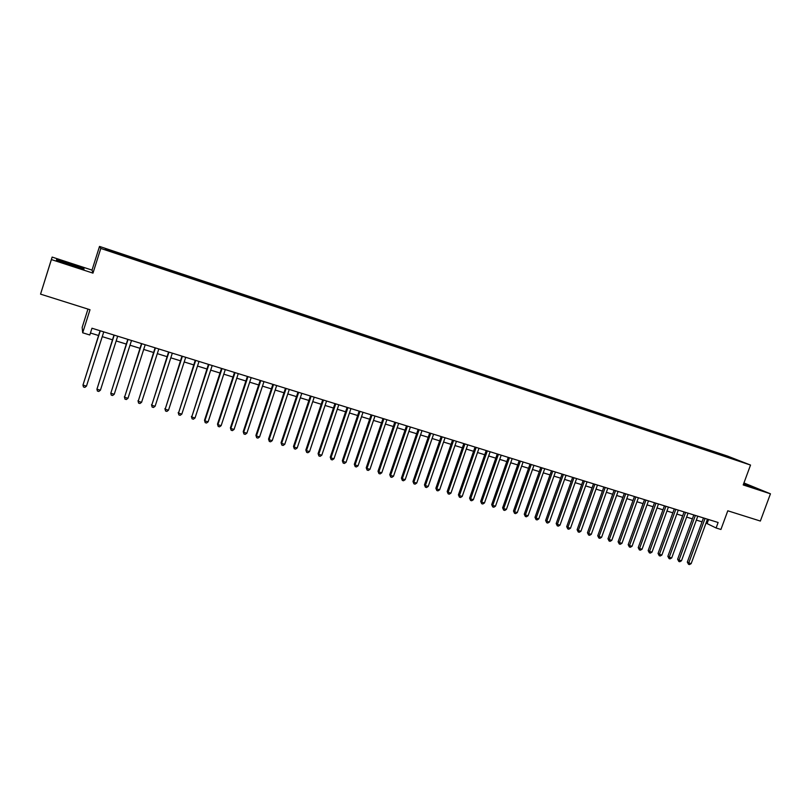 <?xml version="1.0" encoding="UTF-8"?>
<svg xmlns="http://www.w3.org/2000/svg" width="811" height="811" viewBox="0 0 811 811"><rect width="100%" height="100%" fill="white"/><g stroke="black" fill="none" stroke-linecap="round" stroke-linejoin="round"><path stroke-width="1.22" d="M112.07 252.089L107.65 250.518L112.07 252.089M87.963 309.082L82.164 327.38L82.692 332.794L89.808 334.984L91.957 328.222L718.12 522.487L716.103 527.981L720.928 529.471L727.791 510.788L760.353 521.047L770.45 493.808L743.94 482.961M52.127 257.077L40.55 294.14L51.387 259.571L92.971 273.125L100.797 248.44L99.52 246.422L92.018 270.104L52.127 257.077L51.387 259.571M100.797 248.44L750.53 465.058L727.7 456.137L99.52 246.422M738.385 460.689L743.748 462.625L738.324 460.881M720.259 454.829L720.127 453.988L715.971 452.356L120.19 253.478L105.43 248.845L106.048 249.707L121.873 255.293L729.13 457.779M720.127 453.988L730.508 457.445L739.845 461.104L729.353 457.597M82.692 332.794L90.011 309.731L40.55 294.14M750.53 465.058L743.211 484.937L770.45 493.808M706.036 523.075L716.103 527.981M90.437 333.007L98.557 335.511M102.237 336.646L112.476 339.809M116.166 340.955L126.283 344.077M129.983 345.212L139.979 348.304M143.699 349.45L153.573 352.501M157.304 353.647L167.066 356.668M170.807 357.823L180.458 360.804M184.198 361.959L193.738 364.899M197.499 366.065L206.927 368.975M210.688 370.14L220.004 373.009M223.785 374.175L232.99 377.024M236.782 378.19L245.885 380.998M249.676 382.174L258.679 384.951M262.48 386.127L271.371 388.875M275.182 390.05L283.972 392.767M287.793 393.943L296.481 396.62M300.303 397.806L308.9 400.462M312.732 401.638L321.227 404.263M325.059 405.449L333.463 408.045M337.305 409.231L345.608 411.795M349.46 412.981L357.661 415.516M361.524 416.702L369.634 419.206M373.496 420.402L381.515 422.876M385.387 424.072L393.315 426.525M397.197 427.721L405.024 430.144M408.916 431.34L416.661 433.733M420.544 434.929L428.208 437.291M432.101 438.498L439.674 440.839M443.576 442.036L451.058 444.347M454.961 445.553L462.361 447.844M466.274 449.051L473.583 451.311M477.497 452.518L484.735 454.748M488.648 455.964L495.805 458.164M499.728 459.381L506.794 461.56M510.727 462.777L517.712 464.936M521.645 466.143L528.549 468.282M532.492 469.498L539.315 471.607M543.258 472.823L550.01 474.901M553.954 476.118L560.634 478.186M564.578 479.402L571.177 481.44M575.131 482.657L581.649 484.674M585.613 485.901L592.06 487.887M596.014 489.114L602.391 491.081M606.354 492.297L612.66 494.244M616.624 495.47L622.858 497.396M626.822 498.623L632.985 500.529M636.959 501.756L643.052 503.631M647.026 504.858L653.048 506.723M657.022 507.95L662.972 509.784M666.956 511.011L672.836 512.826M676.82 514.062L682.639 515.857M686.623 517.083L692.381 518.858M696.355 520.094L702.052 521.848M708.581 519.527L707.151 523.419M715.626 453.278L715.971 452.356M120.586 253.904L120.423 254.502M743.444 484.289L759.025 489.297L743.758 483.437M92.971 273.125L92.018 270.104M56.476 260.25L84.02 269.232L83.837 268.35L70.283 263.524L56.638 259.479L56.476 260.25M56.882 260.392L70.283 263.524M83.594 269.1L83.837 268.35M703.482 517.945L687.312 562.084L688.752 562.925L705.053 518.432M691.165 563.635L689.492 564.578L688.519 564.294L688.752 562.925L691.165 563.635L707.466 519.172M688.519 564.294L687.312 562.084M751.696 487.198L743.626 483.802M743.677 483.66L757.271 488.83M76.933 267.133L62.234 261.771C60.774 261.436 60.582 261.517 61.666 262.014L63.268 262.673M70.202 263.818L83.442 269.059M68.357 264.477L72.361 265.785M693.81 514.944L677.621 559.235L679.04 560.077L695.362 515.421M681.473 560.786L679.79 561.739L678.817 561.455L679.04 560.077L681.473 560.786L697.795 516.171M678.817 561.455L677.621 559.235M684.078 511.923L667.858 556.366L669.268 557.208L685.609 512.4M671.711 557.927L670.038 558.88L669.055 558.597L669.268 557.208L671.711 557.927L688.052 513.16M669.055 558.597L667.858 556.366M674.276 508.882L658.045 553.487L659.424 554.318L675.796 509.349M661.888 555.038L660.215 556.001L659.231 555.707L659.424 554.318L661.888 555.038L678.26 510.119M659.231 555.707L658.045 553.487M664.412 505.821L648.161 550.578L649.52 551.409L665.912 506.287M652.003 552.139L650.331 553.102L649.337 552.808L649.52 551.409L652.003 552.139L668.396 507.057M649.337 552.808L648.161 550.578M654.487 502.739L638.206 547.658L639.555 548.479L655.967 503.205M642.048 549.219L640.376 550.182L639.382 549.899L639.555 548.479L642.048 549.219L658.461 503.976M639.382 549.899L638.206 547.658M644.492 499.637L628.19 544.718L629.518 545.539L645.951 500.093M632.033 546.279L630.36 547.253L629.356 546.959L629.518 545.539L632.033 546.279L648.465 500.874M629.356 546.959L628.19 544.718M634.435 496.525L618.114 541.758L619.422 542.569L635.875 496.971M621.946 543.309L620.273 544.293L619.259 543.999L619.422 542.569L621.946 543.309L638.399 497.751M619.259 543.999L618.114 541.758M624.308 493.382L607.966 538.778L609.254 539.589L625.727 493.818M611.798 540.339L610.125 541.322L609.102 541.018L609.254 539.589L611.798 540.339L628.272 494.609M609.102 541.018L607.966 538.778M614.109 490.219L597.748 535.777L599.015 536.578L615.519 490.655M601.58 537.338L599.907 538.322L598.873 538.028L599.015 536.578L601.58 537.338L618.073 491.446M598.873 538.028L597.748 535.777M603.85 487.026L587.458 532.756L588.705 533.557L605.229 487.462M591.29 534.317L589.617 535.311L588.583 535.007L588.705 533.557L591.29 534.317L607.804 488.263M588.583 535.007L587.458 532.756M593.51 483.822L577.108 529.715L578.334 530.506L594.879 484.248M580.929 531.276L579.257 532.269L578.213 531.965L578.334 530.506L580.929 531.276L597.474 485.049M578.213 531.965L577.108 529.715M583.109 480.599L566.686 526.653L567.882 527.444L584.447 481.014M570.498 528.214L568.825 529.218L567.781 528.914L567.882 527.444L570.498 528.214L587.063 481.825M567.781 528.914L566.686 526.653M572.637 477.344L556.184 523.571L557.37 524.352L573.955 477.76M560.006 525.133L558.333 526.136L557.279 525.832L557.37 524.352L560.006 525.133L576.591 478.571M557.279 525.832L556.184 523.571M562.084 474.08L545.621 520.459L546.776 521.25L563.392 474.476M549.432 522.031L547.76 523.044L546.695 522.73L546.776 521.25L549.432 522.031L566.037 475.297M546.695 522.73L545.621 520.459M551.47 470.785L534.986 517.337L536.122 518.117L552.747 471.181M538.788 518.898L537.115 519.922L536.051 519.608L536.122 518.117L538.788 518.898L555.413 472.002M536.051 519.608L534.986 517.337M540.775 467.46L524.271 514.194L525.386 514.965L542.032 467.856M528.073 515.755L526.4 516.779L525.325 516.465L525.386 514.965L528.073 515.755L544.718 468.687M525.325 516.465L524.271 514.194M530.019 464.125L513.485 511.021L514.579 511.792L531.246 464.51M517.286 512.593L515.614 513.616L514.529 513.302L514.579 511.792L517.286 512.593L533.952 465.352M514.529 513.302L513.485 511.021M519.172 460.76L502.627 507.838L503.692 508.598L520.388 461.135M506.419 509.399L504.756 510.433L503.661 510.119L503.692 508.598L506.419 509.399L523.105 461.986M503.661 510.119L502.627 507.838M508.264 457.374L491.689 504.624L492.733 505.385L509.45 457.749M495.48 506.186L493.808 507.23L492.713 506.905L492.733 505.385L495.48 506.186L512.187 458.6M492.713 506.905L491.689 504.624M497.275 453.967L480.68 501.391L481.704 502.141L498.43 454.332M484.471 502.952L482.798 504.006L481.693 503.682L481.704 502.141L484.471 502.952L501.198 455.184M481.693 503.682L480.68 501.391M486.205 450.531L469.589 498.136L470.593 498.877L487.34 450.886M473.371 499.698L471.708 500.752L470.593 500.428L470.593 498.877L473.371 499.698L490.128 451.747M470.593 500.428L469.589 498.136M475.053 447.074L458.428 494.852L459.401 495.592L476.169 447.419M462.209 496.413L460.536 497.478L459.421 497.153L459.401 495.592L462.209 496.413L478.977 448.29M459.421 497.153L458.428 494.852M463.831 443.597L447.185 491.547L448.128 492.287L464.926 443.931M450.957 493.118L449.294 494.183L448.159 493.848L448.128 492.287L450.957 493.118L467.744 444.803M448.159 493.848L447.185 491.547M452.528 440.089L435.862 488.222L436.784 488.952L453.602 440.424M439.633 489.793L437.96 490.858L436.825 490.533L436.784 488.952L439.633 489.793L456.441 441.296M436.825 490.533L435.862 488.222M441.154 436.561L424.457 484.877L425.359 485.596L442.188 436.876M428.218 486.438L426.556 487.523L425.41 487.188L425.359 485.596L428.218 486.438L445.046 437.768M425.41 487.188L424.457 484.877M429.688 433.003L412.971 481.501L413.843 482.221L430.702 433.317M416.732 483.072L415.07 484.157L413.914 483.812L413.843 482.221L416.732 483.072L433.581 434.209M413.914 483.812L412.971 481.501M418.141 429.414L401.415 478.105L402.256 478.814L419.125 429.729M405.165 479.676L403.503 480.761L402.337 480.416L402.256 478.814L405.165 479.676L422.024 430.621M402.337 480.416L401.415 478.105M406.514 425.816L389.767 474.688L390.578 475.388L407.477 426.11M393.507 476.25L391.845 477.344L390.679 477L390.578 475.388L393.507 476.25L410.396 427.012M390.679 477L389.767 474.688M394.795 422.176L378.027 471.242L378.828 471.941L395.738 422.47M381.768 472.803L380.116 473.908L378.93 473.563L378.828 471.941L381.768 472.803L398.677 423.383M378.93 473.563L378.027 471.242M383.005 418.517L366.217 467.775L366.977 468.464L383.907 418.8M369.948 469.336L368.295 470.441L367.099 470.096L366.977 468.464L369.948 469.336L386.877 419.723M367.099 470.096L366.217 467.775M371.124 414.837L354.316 464.277L355.056 464.956L371.996 415.1M358.046 465.838L356.384 466.954L355.188 466.599L355.056 464.956L358.046 465.838L374.986 416.033M355.188 466.599L354.316 464.277M359.151 411.116L342.333 460.749L343.033 461.429L360.003 411.38M346.054 462.321L344.391 463.436L343.185 463.081L343.033 461.429L346.054 462.321L363.014 412.312M343.185 463.081L342.333 460.749M347.098 407.375L330.259 457.211L330.939 457.88L347.919 407.639M333.97 458.773L332.317 459.898L331.101 459.543L330.939 457.88L333.97 458.773L350.95 408.572M331.101 459.543L330.259 457.211M334.953 403.614L318.094 453.633L318.743 454.302L335.744 403.858M321.795 455.194L320.142 456.329L318.926 455.975L318.743 454.302L321.795 455.194L338.795 404.801M318.926 455.975L318.094 453.633M322.717 399.813L305.838 450.034L306.457 450.693L323.477 400.056M309.538 451.595L307.886 452.741L306.659 452.376L306.457 450.693L309.538 451.595L326.559 401.009M306.659 452.376L305.838 450.034M310.39 395.991L293.501 446.415L294.089 447.064L311.13 396.224M297.191 447.976L295.539 449.122L294.302 448.757L294.089 447.064L297.191 447.976L314.222 397.177M294.302 448.757L293.501 446.415M297.982 392.139L281.072 442.755L281.63 443.404L298.681 392.362M284.752 444.327L283.1 445.472L281.853 445.107L281.63 443.404L284.752 444.327L301.804 393.325M281.853 445.107L281.072 442.755M285.472 388.266L268.542 439.086L269.07 439.724L286.141 388.469M272.222 440.647L270.57 441.802L269.313 441.437L269.07 439.724L272.222 440.647L289.284 389.442M269.313 441.437L268.542 439.086M272.871 384.353L255.921 435.375L256.418 436.004L273.51 384.556M259.591 436.936L257.949 438.102L256.681 437.727L256.418 436.004L259.591 436.936L276.683 385.529M256.681 437.727L255.921 435.375M260.179 380.41L243.219 431.645L243.675 432.263L260.787 380.602M246.868 433.206L245.226 434.372L243.949 433.997L243.675 432.263L246.868 433.206L263.98 381.596M243.949 433.997L243.219 431.645M247.385 376.446L230.405 427.884L230.841 428.492L247.963 376.628M234.055 429.445L232.412 430.621L231.135 430.246L230.841 428.492L234.055 429.445L251.177 377.622M231.135 430.246L230.405 427.884M234.501 372.452L217.5 424.092L217.906 424.7L235.048 372.614M221.15 425.653L219.507 426.839L218.21 426.454L217.906 424.7L221.15 425.653L238.282 373.618M218.21 426.454L217.5 424.092M221.515 368.417L204.504 420.27L204.869 420.868L222.021 368.579M208.133 421.832L206.501 423.028L205.193 422.643L204.869 420.868L208.133 421.832L225.286 369.593M205.193 422.643L204.504 420.27M208.427 364.362L191.731 417.016L208.914 364.514M195.025 417.979L193.393 419.186L192.075 418.8L191.731 417.016L195.025 417.979L212.198 365.528M192.075 418.8L191.406 416.428M195.248 360.266L178.501 413.134L195.694 360.408M181.816 414.107L180.184 415.313L178.866 414.918L178.501 413.134L181.816 414.107L199.009 361.432M178.866 414.918L178.207 412.546M181.968 356.151L165.17 409.22L182.374 356.272M168.506 410.194L166.884 411.41L165.545 411.015L165.17 409.22L168.506 410.194L185.709 357.316M165.545 411.015L164.907 408.643M168.576 351.994L151.728 405.267L168.952 352.116M155.104 406.26L153.472 407.477L152.123 407.081L151.728 405.267L155.104 406.26L172.317 353.16M152.123 407.081L151.505 404.709M155.094 347.807L138.194 401.293L155.428 347.919M141.58 402.297L139.958 403.523L138.6 403.128L138.194 401.293L141.58 402.297L158.814 348.973M138.6 403.128L138.002 400.735M141.499 343.59L124.539 397.289L141.793 343.692M127.966 398.292L126.344 399.529L124.975 399.134L124.539 397.289L127.966 398.292L145.21 344.746M124.975 399.134L124.387 396.741M127.793 339.343L110.793 393.254L128.057 339.424M114.239 394.268L112.617 395.504L111.239 395.109L110.793 393.254L114.239 394.268L131.504 340.498M113.986 335.065L96.935 389.189L114.209 335.136M100.412 390.203L98.79 391.46L97.401 391.044L96.935 389.189L100.412 390.203L117.686 336.21M100.077 330.746L82.965 385.083L100.26 330.807M86.473 386.117L84.851 387.374L83.452 386.959L82.965 385.083L86.473 386.117L103.757 331.892M78.454 267.518L79.072 267.377"/></g></svg>
